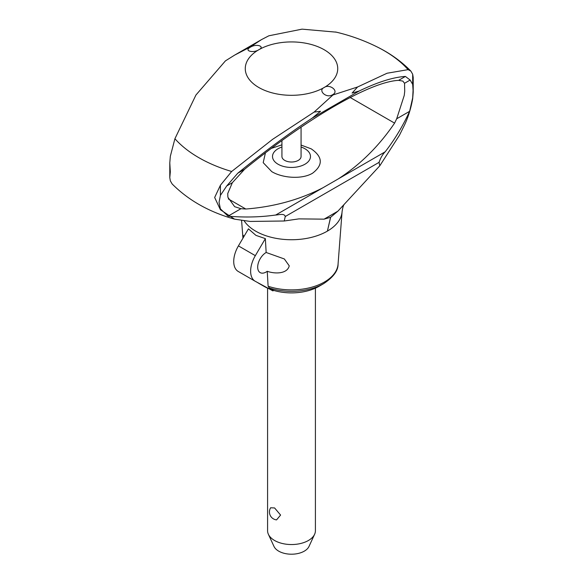<?xml version="1.0" encoding="UTF-8"?>
<svg xmlns="http://www.w3.org/2000/svg" width="583" height="583" viewBox="0 0 583 583"><rect width="100%" height="100%" fill="white"/><g stroke="black" fill="none" stroke-linecap="round" stroke-linejoin="round"><path stroke-width="0.87" d="M344.269 204.32C343.482 204.961 342.753 207.388 342.083 211.593A50.619 29.223 180 0 1 342.068 211.804A50.619 29.223 180 0 1 327.413 231.101L330.561 217.299L324.061 219.157L298.897 218.88L284.22 221.001L250.194 221.438L234.563 219.15L220.41 209.734L214.661 197.484L220.41 185.234L231.662 171.489L272.662 139.293L314.12 112.074L332.944 94.978L357.568 86.991L387.061 73.239L408.085 69.639L410.847 71.075L412.677 74.23L413.209 77.444L413.209 92.201L412.677 98.731C410.993 108.168 408.311 116.855 404.631 124.798L399.45 135.263L379.759 165.842L337.892 211.177L330.641 217.248L327.413 231.101A50.619 29.223 180 0 1 327.172 231.247A50.619 29.223 180 0 1 255.704 231.174A50.619 29.223 180 0 1 244.124 220.804M396.688 118.786L404.238 95.43L404.719 91.342L404.536 83.289L402.875 81.11L398.597 80.359C370.445 81.678 307.467 118.043 244.561 169.296L232.355 182.698L227.734 193.527L227.88 197.251L234.65 206.688L240.954 208.699L245.807 209.02C273.828 206.848 299.487 199.794 322.778 187.85L338.14 178.981C360.105 164.8 378.921 146.18 394.589 123.122L396.688 118.786L409.616 111.324C402.736 126.263 394.582 139.767 385.166 151.828L338.14 178.981M241.595 220.483L242.951 238.192L242.973 235.073L243.993 236.436M273.726 290.414A38.974 22.504 180 0 0 319.061 286.297L323.631 283.659A45.438 26.235 180 0 1 268.952 287.885L273.726 290.414L272.902 290.888L255.332 281.327A21.921 12.658 -60 0 1 255.172 281.239A21.921 12.658 -60 0 1 250.632 271.204A21.921 12.658 -60 0 1 255.332 255.653L238.425 245.888L248.445 228.857L255.944 235.372L265.36 238.622L266.154 252.483L284.344 258.961L289.241 265.833C287.339 274.017 274.877 274.032 267.24 271.292L268.107 286.246A46.604 26.905 180 0 0 324.454 282.004A46.604 26.905 180 0 0 338.06 264.165L342.068 211.804M267.24 271.292A11.959 6.901 -60 0 1 260.156 272.611A11.959 6.901 -60 0 1 257.679 267.138A11.959 6.901 -60 0 1 266.154 252.483M323.631 283.659C333.432 277.144 338.242 270.578 338.067 263.975A46.604 26.905 180 0 1 338.06 264.165M268.1 286.078L269.382 288.031M238.425 245.888A21.921 12.658 120 0 0 233.725 261.439A21.921 12.658 120 0 0 238.265 271.474A21.921 12.658 120 0 0 238.425 271.561M268.952 288.738A38.974 22.504 180 0 1 263.939 286.297L259.369 283.659A45.438 26.235 180 0 1 257.431 282.471M255.332 255.653L265.36 238.622M263.939 286.297L259.369 283.659A45.438 26.235 180 0 0 263.472 285.757M267.582 288.155L267.582 530.734A23.918 13.81 0 0 0 268.391 534.29A23.918 13.81 0 0 0 274.593 540.499A23.918 13.81 0 0 0 297.709 544.07A23.918 13.81 0 0 0 314.609 534.29A23.918 13.81 0 0 0 315.41 530.734L315.41 288.155M270.629 507.771L274.593 507.953L280.591 515.066L276.553 519.89A7.973 7.973 0 0 1 270.629 507.771M314.609 534.29L309.005 546.446A18.109 10.458 180 0 1 296.2 553.85A18.109 10.458 180 0 1 278.696 551.146A18.109 10.458 180 0 1 273.995 546.446L268.391 534.29M324.09 219.157L337.863 211.206M379.001 162.067L379.759 165.842M284.22 221.001L285.364 216.125M385.531 151.361C382.528 154.459 380.378 158.182 379.081 162.54M285.247 216.716C284.686 212.919 278.616 214.959 275.154 215.091M404.536 83.289L410.148 80.046L412.677 84.382L413.07 90.336L412.677 97.857L409.616 111.324M398.597 80.359L405.389 76.439L410.148 80.046M322.778 187.85L275.744 215.003C260.484 217.182 244.583 217.576 228.026 216.169L240.954 208.699M228.026 216.169L220.41 208.852L219.048 202.352L220.41 195.392L226.743 185.933L237.769 173.217C264.602 151.427 289.43 133.062 312.24 118.101L320.526 111.302L314.12 112.074M336.223 32.152L302.045 29.15L268.88 35.789L261.519 39.6L250.056 47.121L234.665 55.101L225.439 60.872L195.939 95.022L174.915 138.732L170.323 156.317L169.791 162.854L170.323 171.89L169.791 177.611L170.323 180.817L172.153 183.973C188.513 200.363 209.312 212.088 234.563 219.15M333.185 94.388L332.091 95.014C326.043 98.374 317.684 90.372 324.192 87.494A46.232 26.694 180 0 1 258.808 87.494A46.232 26.694 180 0 1 258.808 49.744C253.532 53.33 243.949 50.976 249.816 47.515L250.909 46.88C256.95 43.47 265.316 46.531 258.808 49.744A46.232 26.694 180 0 1 324.192 49.744A46.232 26.694 180 0 1 324.192 87.494C329.468 83.573 339.051 90.868 333.185 94.388L332.091 95.014L333.185 94.388M357.568 86.991L352.096 93.076L359.113 91.043C377.777 82.05 393.197 77.182 405.389 76.439M249.816 47.515L250.909 46.88L249.816 47.515M237.769 173.217L244.561 169.296M226.743 185.933L232.355 182.698M301.068 145.058L311.227 148.854C322.822 156.885 323.266 164.996 312.568 173.209C301.812 179.673 282.252 178.019 271.773 171.635L263.195 162.664L265.425 152.855M271.35 148.381L281.932 144.832M301.068 147.018A18.991 10.96 180 0 1 304.924 148.738A18.991 10.96 180 0 1 304.924 164.238A18.991 10.96 180 0 1 278.076 164.238A18.991 10.96 180 0 1 281.932 147.018M301.068 127.203L301.068 156.492A9.568 5.524 180 0 1 295.158 161.593A9.568 5.524 180 0 1 284.737 160.391A9.568 5.524 180 0 1 281.932 156.492L281.932 140.569M410.847 71.075C401.279 61.295 389.918 53.177 376.749 46.727A131.044 75.659 180 0 1 408.085 69.639M285.32 216.482L379.03 162.38M231.662 171.489A131.044 75.659 180 0 1 174.915 138.732M312.24 118.101L359.113 91.043M394.589 123.122L350.164 97.478M245.807 209.02L228.281 198.898M412.677 98.731L412.677 97.857M412.677 84.382L412.677 74.23M220.41 209.734L220.41 208.852M220.41 195.392L220.41 185.234M238.265 271.474L255.172 281.239M257.409 282.456L259.369 283.659M261.519 39.6L234.665 55.101M376.749 46.727C363.588 40.234 349.851 35.323 335.553 31.992M306.862 123.261L300.828 127.305M169.791 162.854L169.791 177.611"/></g></svg>
